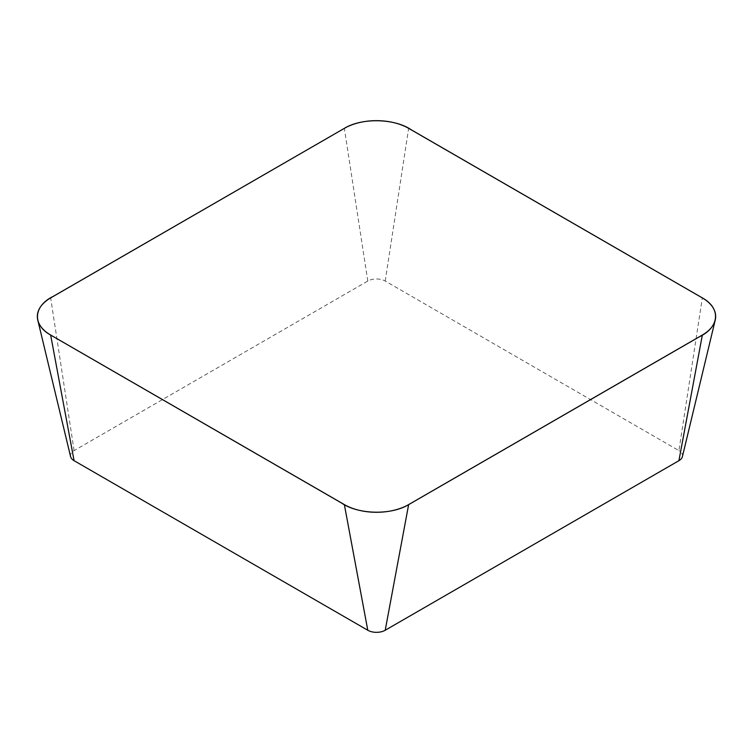 <?xml version="1.0" encoding="UTF-8"?>
<svg xmlns="http://www.w3.org/2000/svg" width="753" height="753" viewBox="0 0 753 753"><rect width="100%" height="100%" fill="white"/><g stroke="black" fill="none" stroke-linecap="round" stroke-linejoin="round"><path stroke-width="0.56" stroke-dasharray="3.77 2.82" d="M70.594 456.638A12.321 7.116 0 0 1 74.086 450.623L367.784 281.057A12.321 7.116 0 0 1 385.216 281.057L678.914 450.623L702.342 297.915M682.406 456.638A12.321 7.116 0 0 0 678.914 450.623M385.216 281.057L408.644 128.349M74.086 450.623L50.658 297.915M367.784 281.057L344.356 128.349"/><path stroke-width="1.13" d="M408.644 128.349L702.342 297.915A45.453 26.242 0 0 1 715.228 320.081A45.453 26.242 0 0 1 702.342 335.029L408.644 504.595A45.453 26.242 0 0 1 344.356 504.595L50.658 335.029A45.453 26.242 0 0 1 37.772 320.081A45.453 26.242 0 0 1 50.658 297.915L344.356 128.349L53.369 296.305C33.556 305.774 31.861 324.75 50.639 335.038L341.561 503.032C357.967 514.468 390.826 515.447 408.663 504.614L699.631 336.647C719.444 327.169 721.139 308.203 702.361 297.906L411.439 129.911C395.052 118.485 362.137 117.477 344.356 128.349A45.453 26.242 0 0 1 408.644 128.349M37.772 320.081L70.594 456.638A12.321 7.116 0 0 0 74.086 460.685L367.784 630.252A12.321 7.116 0 0 0 385.216 630.252L678.914 460.685A12.321 7.116 0 0 0 682.406 456.638L715.228 320.081M678.914 460.685L702.342 335.029M385.216 630.252L408.644 504.595M367.784 630.252L344.356 504.595M74.086 460.685L50.658 335.029"/></g></svg>
